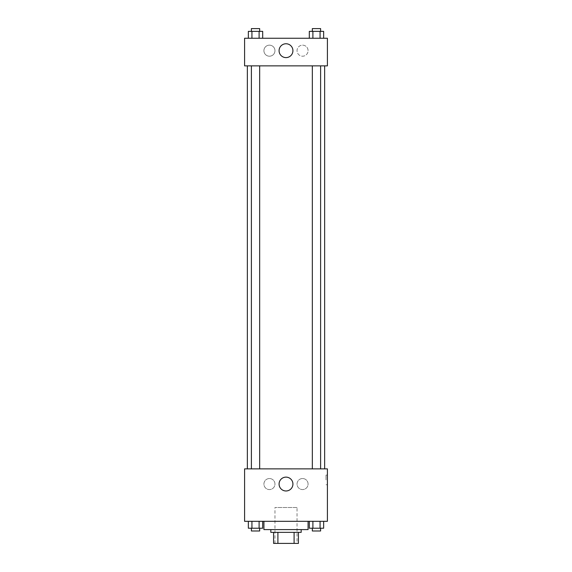 <?xml version="1.0" encoding="UTF-8"?>
<svg xmlns="http://www.w3.org/2000/svg" width="572" height="572" viewBox="0 0 572 572"><rect width="100%" height="100%" fill="white"/><g stroke="black" fill="none" stroke-linecap="round" stroke-linejoin="round"><path stroke-width="0.43" stroke-dasharray="2.86 2.15" d="M297.04 507.514L274.96 507.514L297.04 507.514L297.04 543.4L274.96 543.4L297.04 543.4M277.899 543.4L273.58 543.4L273.58 532.36L277.899 532.36L277.899 543.4L298.42 543.4M294.101 532.36L277.899 532.36L294.101 532.36L294.101 543.4M277.899 532.36L273.58 532.36M270.821 532.36L301.179 532.36M286 529.601L270.821 529.601L286 529.601M308.079 529.601L263.921 529.601M308.079 521.321L263.921 521.321L308.079 521.321M244.594 521.321L327.406 521.321L327.406 468.868L244.594 468.868L244.594 521.321M309.302 521.321L309.302 528.221L312.891 528.221L309.302 528.221L312.891 528.221L312.891 521.321L320.063 521.321L309.302 521.321L323.645 521.321L309.302 521.321L312.891 521.321L312.891 528.221L323.645 528.221L320.063 528.221L323.645 528.221L323.645 521.321L320.063 521.321L320.063 528.221L312.891 528.221L320.063 528.221L320.063 521.321L323.645 521.321L312.891 521.321L323.645 521.321M262.698 521.321L248.355 521.321L259.109 521.321L259.109 528.221L262.698 528.221L259.109 528.221L262.698 528.221L262.698 521.321L248.355 521.321L251.937 521.321L251.937 528.221L259.109 528.221L251.937 528.221L259.109 528.221L259.109 521.321L259.109 528.221M244.594 479.915L244.594 475.082L244.594 479.915M286 490.976A6.921 6.921 0 0 0 291.999 480.594A6.921 6.921 0 0 0 280.001 480.594A6.921 6.921 0 0 0 286 490.976M327.406 479.915L327.406 475.082L327.406 479.915M326.011 479.915L326.011 475.082L326.011 479.915M269.441 478.535A5.52 5.52 0 0 0 264.657 486.815A5.52 5.52 0 0 0 274.217 486.815A5.52 5.52 0 0 0 269.441 478.535A5.52 5.52 0 0 1 274.217 486.815A5.52 5.52 0 0 1 264.657 486.815A5.52 5.52 0 0 1 269.441 478.535M302.559 478.535A5.52 5.52 0 0 0 297.783 486.815A5.52 5.52 0 0 0 307.343 486.815A5.52 5.52 0 0 0 302.559 478.535A5.52 5.52 0 0 1 307.343 486.815A5.52 5.52 0 0 1 297.783 486.815A5.52 5.52 0 0 1 302.559 478.535M312.333 468.868L320.613 468.868L312.333 468.868L320.613 468.868L312.333 468.868L312.333 65.866L320.613 65.866L312.333 65.866M259.667 468.868L251.387 468.868L259.667 468.868L251.387 468.868L259.667 468.868L259.667 65.866L251.387 65.866L259.667 65.866M324.646 468.868L247.354 468.868L324.646 468.868M324.646 65.866L247.354 65.866L324.646 65.866M320.613 65.866L320.613 468.868M327.406 65.866L244.594 65.866L244.594 38.26L327.406 38.26L327.406 65.866M263.921 50.679A5.52 5.52 0 0 0 269.441 56.206A5.52 5.52 0 0 0 274.96 50.679A5.52 5.52 0 0 0 269.441 45.159A5.52 5.52 0 0 0 263.921 50.679M308.079 50.679A5.52 5.52 0 0 0 302.559 45.159A5.52 5.52 0 0 0 297.04 50.679A5.52 5.52 0 0 0 302.559 56.206A5.52 5.52 0 0 0 308.079 50.679M309.302 38.26L323.645 38.26L309.302 38.26L323.645 38.26L309.302 38.26L323.645 38.26L309.302 38.26L309.302 31.36L323.645 31.36L320.063 31.36L320.063 38.26L320.063 31.36L312.891 31.36L312.891 38.26L312.891 31.36L309.302 31.36L323.645 31.36L323.645 38.26M248.355 38.26L262.698 38.26L248.355 38.26L262.698 38.26L248.355 38.26L248.355 31.36L262.698 31.36L259.109 31.36L259.109 38.26L259.109 31.36L251.937 31.36L251.937 38.26L251.937 31.36L248.355 31.36L262.698 31.36L262.698 38.26M269.441 45.159A5.52 5.52 0 0 1 274.217 53.446A5.52 5.52 0 0 1 264.657 53.446A5.52 5.52 0 0 1 269.441 45.159M302.559 45.159A5.52 5.52 0 0 1 307.343 53.446A5.52 5.52 0 0 1 297.783 53.446A5.52 5.52 0 0 1 302.559 45.159M244.594 59.652L244.594 49.993L244.594 59.652M327.406 49.993L327.406 59.652L327.406 49.993M292.921 50.679A6.921 6.921 0 0 0 282.539 44.688A6.921 6.921 0 0 0 282.539 56.678A6.921 6.921 0 0 0 292.921 50.679M320.613 31.36L312.333 31.36L320.613 31.36L312.333 31.36L320.613 31.36L320.613 28.6L312.333 28.6L320.613 28.6L312.333 28.6L312.333 31.36M259.667 31.36L251.387 31.36L259.667 31.36L251.387 31.36L259.667 31.36L259.667 28.6L251.387 28.6L259.667 28.6L251.387 28.6L251.387 31.36M320.063 31.36L320.063 38.26M312.891 31.36L312.891 38.26M259.109 31.36L259.109 38.26M251.937 31.36L251.937 38.26M320.613 528.221L312.333 528.221L320.613 528.221L312.333 528.221L320.613 528.221L320.613 530.98L312.333 530.98L320.613 530.98L312.333 530.98L312.333 528.221M248.355 521.321L251.937 521.321L248.355 521.321L248.355 528.221L251.937 528.221L248.355 528.221L251.937 528.221L251.937 521.321L259.109 521.321L248.355 521.321L259.109 521.321M259.667 528.221L251.387 528.221L259.667 528.221L251.387 528.221L259.667 528.221L259.667 530.98L251.387 530.98L259.667 530.98L251.387 530.98L251.387 528.221M320.063 521.321L320.063 528.221M312.891 521.321L312.891 528.221M251.937 521.321L251.937 528.221M274.96 543.4L274.96 507.514M327.406 475.082L326.011 475.082M327.406 484.741L326.011 484.741M251.387 65.866L251.387 468.868"/><path stroke-width="0.86" d="M294.101 532.36L294.101 543.4L273.58 543.4L273.58 532.36M294.101 543.4L298.42 543.4L298.42 532.36L298.42 543.4M301.179 529.601L301.179 532.36L270.821 532.36L270.821 529.601M277.899 532.36L277.899 543.4M263.921 521.321L263.921 529.601L308.079 529.601L308.079 521.321M327.406 521.321L244.594 521.321L244.594 468.868L327.406 468.868L327.406 521.321M286 490.976A6.921 6.921 0 0 1 280.001 480.594A6.921 6.921 0 0 1 291.999 480.594A6.921 6.921 0 0 1 286 490.976M324.646 65.866L324.646 468.868M312.333 468.868L312.333 65.866M259.667 65.866L259.667 468.868M327.406 65.866L244.594 65.866L244.594 38.26L327.406 38.26L327.406 65.866M292.921 50.679A6.921 6.921 0 0 1 282.539 56.678A6.921 6.921 0 0 1 282.539 44.688A6.921 6.921 0 0 1 292.921 50.679M323.645 38.26L323.645 31.36L309.302 31.36L309.302 38.26M320.063 31.36L320.063 38.26M312.891 31.36L312.891 38.26M312.333 31.36L312.333 28.6L320.613 28.6L320.613 31.36M262.698 38.26L262.698 31.36L248.355 31.36L248.355 38.26M259.109 31.36L259.109 38.26M251.937 31.36L251.937 38.26M251.387 31.36L251.387 28.6L259.667 28.6L259.667 31.36M323.645 521.321L323.645 528.221L309.302 528.221L309.302 521.321M320.063 521.321L320.063 528.221M312.891 521.321L312.891 528.221M320.613 528.221L320.613 530.98L312.333 530.98L312.333 528.221M262.698 521.321L262.698 528.221L248.355 528.221L248.355 521.321M259.109 521.321L259.109 528.221M251.937 521.321L251.937 528.221M259.667 528.221L259.667 530.98L251.387 530.98L251.387 528.221M247.354 65.866L247.354 468.868M320.613 468.868L320.613 65.866M251.387 65.866L251.387 468.868"/></g></svg>
